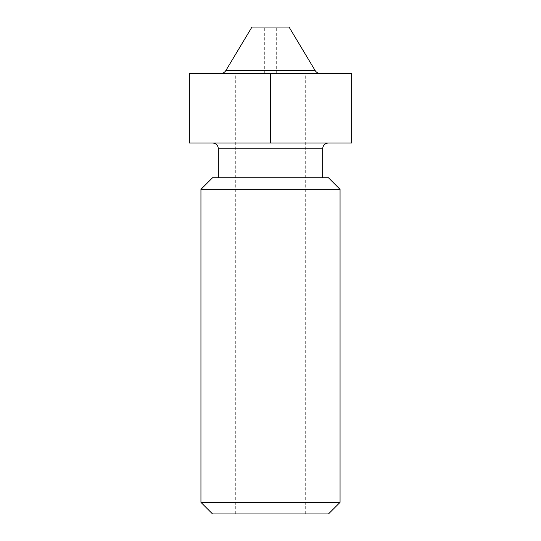 <?xml version="1.0" encoding="UTF-8"?>
<svg xmlns="http://www.w3.org/2000/svg" width="541" height="541" viewBox="0 0 541 541"><rect width="100%" height="100%" fill="white"/><g stroke="black" fill="none" stroke-linecap="round" stroke-linejoin="round"><path stroke-width="0.41" stroke-dasharray="2.71 2.03" d="M270.5 73.42L351.65 73.42L351.65 142.98L212.539 142.98L270.5 142.98L270.5 73.42L276.295 73.42L264.705 73.42L305.28 73.42L189.35 73.42L189.35 142.98L270.5 142.98M289.05 27.05L251.95 27.05M270.5 27.05L276.295 27.05L270.5 27.05M212.539 177.759L328.461 177.759M200.941 189.35L340.059 189.35M200.941 502.359L340.059 502.359M212.539 513.95L328.461 513.95M315.18 70.607L225.82 70.607M218.334 148.775L322.666 148.775M276.295 73.42L276.295 27.05M264.705 73.42L264.705 27.05M305.28 513.95L305.28 73.42M235.72 513.95L235.72 73.42"/><path stroke-width="0.81" d="M351.65 73.42L189.35 73.42L189.35 142.98L351.65 142.98L351.65 73.42M270.5 73.42L270.5 142.98M315.18 70.607L225.82 70.607L251.95 27.05L289.05 27.05L315.18 70.607C316.35 72.413 318.007 73.353 320.15 73.42M328.461 177.759L212.539 177.759L200.941 189.35L340.059 189.35L328.461 177.759M200.941 502.359L212.539 513.95L328.461 513.95L340.059 502.359L200.941 502.359L200.941 189.35M322.666 177.759L322.666 148.775L218.334 148.775C218.023 145.286 216.089 143.351 212.539 142.98M225.82 70.607C224.65 72.413 222.993 73.353 220.85 73.42M322.666 148.775C322.977 145.286 324.911 143.351 328.461 142.98M218.334 177.759L218.334 148.775M340.059 502.359L340.059 189.35"/></g></svg>
